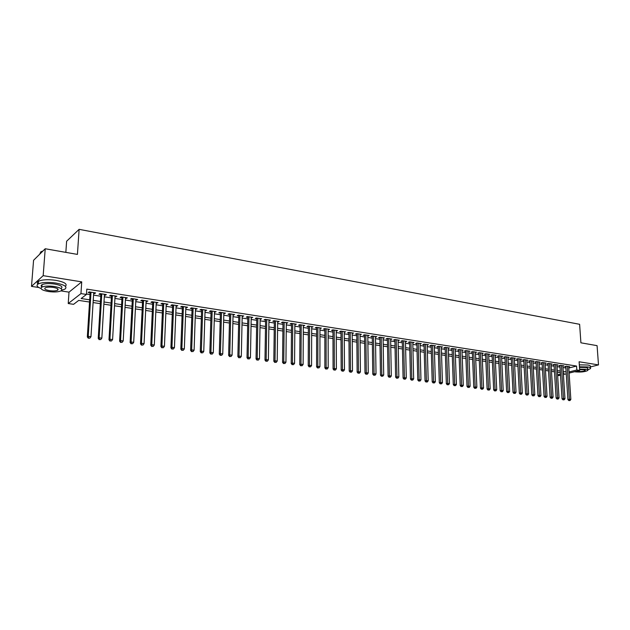 <?xml version="1.0" encoding="UTF-8"?>
<svg xmlns="http://www.w3.org/2000/svg" width="630" height="630" viewBox="0 0 630 630"><rect width="100%" height="100%" fill="white"/><g stroke="black" fill="none" stroke-linecap="round" stroke-linejoin="round"><path stroke-width="0.94" d="M89.539 302.03L78.711 300.4L73.592 304.322L68.229 303.534L80.955 293.604L86.468 294.446L81.144 298.533L89.68 299.825M60.968 290.895C63.079 289.225 60.889 287.76 54.4 286.5C48.817 285.76 44.643 285.965 41.879 287.115C39.761 288.831 41.974 290.304 48.526 291.54C54.093 292.265 58.243 292.052 60.968 290.895L69.009 292.155L68.229 303.534M69.009 292.155L81.727 281.862L43.171 275.664L45.226 248.748L33.571 260.292L31.5 286.382L38.816 287.508M65.843 252.37L66.622 241.243L79.12 229.336L579.616 324.3L580.907 342.807L597.075 345.649L598.5 364.896L579.112 361.777L579.702 370.432L569.11 373.102M560.535 375.26L557.66 375.708M43.171 275.664L31.5 286.382M590.302 366.967L598.5 364.896M93.665 293.438L94.697 293.596L95.603 292.911L89.113 291.903L88.224 292.588L90.114 292.887M104.407 295.1L105.391 295.257L106.32 294.58L99.902 293.58L98.997 294.265L100.863 294.557M115.014 296.746L116.904 296.234L110.565 295.242L109.636 295.911L111.486 296.202M125.496 298.376L127.362 297.856L121.102 296.887L120.149 297.549L121.976 297.832M135.852 299.982L137.694 299.47L131.505 298.502L130.544 299.163L132.347 299.439M146.089 301.573L147.908 301.061L141.789 300.108L140.805 300.754L142.593 301.03M156.201 303.148L157.996 302.628L151.956 301.691L150.956 302.329L152.72 302.605M166.202 304.7L167.974 304.18L162.005 303.25L160.981 303.888L162.729 304.156M176.085 306.227L177.833 305.715L171.927 304.802L170.895 305.424L172.62 305.692M185.85 307.747L187.582 307.235L181.747 306.33L180.7 306.944L182.401 307.212M195.513 309.243L197.214 308.731L191.449 307.834L190.386 308.448L192.063 308.716M205.057 310.732L206.742 310.22L201.033 309.33L199.962 309.936L201.624 310.196M214.491 312.197L216.153 311.685L210.522 310.81L209.428 311.409L211.074 311.661M223.823 313.645L225.469 313.134L219.894 312.267L218.791 312.858L220.413 313.11M233.053 315.079L234.675 314.567L229.162 313.709L228.044 314.299L229.651 314.543M242.18 316.488L243.779 315.984L238.329 315.134L237.195 315.717L238.786 315.969M251.205 317.89L252.787 317.386L247.393 316.551L246.251 317.126L247.826 317.37M260.127 319.276L261.694 318.772L256.363 317.945L255.205 318.512L256.757 318.756M268.955 320.646L270.498 320.15L265.222 319.323L264.057 319.89L265.592 320.127M277.68 322.001L279.208 321.505L273.995 320.694L272.814 321.245L274.334 321.481M286.319 323.348L287.831 322.843L282.665 322.04L281.476 322.591L282.98 322.828M294.864 324.67L296.352 324.174L291.249 323.379L290.044 323.922L291.54 324.151M303.314 325.986L304.786 325.489L299.738 324.702L298.525 325.238L299.998 325.466M311.677 327.277L313.134 326.781L308.133 326.009L306.912 326.545L308.369 326.765M319.945 328.569L321.387 328.072L316.441 327.301L315.213 327.828L316.654 328.057M328.135 329.836L329.553 329.34L324.663 328.584L323.418 329.104L324.852 329.325M336.231 331.096L337.641 330.6L332.798 329.844L331.545 330.364L332.963 330.585M344.248 332.341L345.642 331.845L340.846 331.104L339.586 331.616L340.988 331.829M352.178 333.569L353.556 333.081L348.815 332.341L347.547 332.853L348.925 333.065M360.029 334.79L361.392 334.302L356.698 333.569L355.414 334.073L356.785 334.286M367.802 335.995L369.141 335.507L364.502 334.782L363.211 335.278L364.565 335.491M375.488 337.184L376.819 336.704L372.22 335.987L370.928 336.483L372.267 336.688M379.882 337.176L380.473 375.157L383.702 374.992L383.087 337.68L383.103 338.373L384.418 337.885L379.866 337.176L378.559 337.664L379.89 337.869M390.639 339.531L391.939 339.058L387.434 338.357L386.119 338.838L387.434 339.042M398.097 340.673L399.381 340.216L394.923 339.523L393.6 340.003L394.9 340.2M405.476 341.814L406.752 341.365L402.334 340.673L401.011 341.153L402.294 341.35M412.792 342.933L414.044 342.5L409.673 341.814L408.342 342.287L409.618 342.484M420.029 344.051L421.273 343.626L416.942 342.948L415.603 343.413L416.863 343.61M427.195 345.153L428.424 344.736L424.14 344.067L422.793 344.531L424.045 344.728M434.291 346.248L435.503 345.839L431.266 345.177L429.912 345.634L431.148 345.831M441.315 347.327L442.52 346.933L438.322 346.279L436.96 346.728L438.181 346.917M448.276 348.398L449.466 348.012L445.308 347.366L443.937 347.815L445.15 348.004M455.167 349.461L456.341 349.083L452.222 348.445L450.852 348.886L452.056 349.075M461.987 350.516L463.152 350.146L459.073 349.508L457.695 349.949L458.892 350.138M468.752 351.556L469.901 351.193L465.861 350.564L464.475 351.005L465.657 351.186M475.445 352.587L476.587 352.233L472.587 351.611L471.193 352.044L472.358 352.225M482.076 353.611L483.202 353.265L479.241 352.65L477.847 353.076L479.005 353.257M488.644 354.627L489.762 354.288L485.832 353.674L484.431 354.099L485.58 354.28M495.148 355.627L496.259 355.296L492.369 354.69L490.959 355.115L492.101 355.288M501.59 356.619L502.693 356.304L498.834 355.698L497.424 356.115L498.55 356.296M507.977 357.612L509.064 357.297L505.252 356.698L503.835 357.115L504.945 357.289M514.308 358.588L515.379 358.273L511.599 357.69L510.182 358.1L511.284 358.265M520.569 359.557L521.64 359.25L517.891 358.667L516.466 359.076L517.561 359.242M526.782 360.51L527.838 360.218L524.128 359.635L522.695 360.037L523.782 360.21M532.933 361.462L533.98 361.171L530.303 360.604L528.869 360.998L529.948 361.163M539.036 362.407L540.067 362.124L536.421 361.557L534.988 361.951L536.051 362.116M545.076 363.337L546.1 363.061L542.485 362.494L541.052 362.888L542.099 363.053M551.061 364.266L552.077 363.99L548.502 363.431L547.053 363.825L548.1 363.982M556.999 365.18L558.007 364.912L554.455 364.361L553.006 364.746L554.046 364.904M562.881 366.085L563.874 365.825L560.361 365.282L558.904 365.66L559.936 365.825M568.772 368.046L576.552 366.046L86.806 289.123L86.468 294.446M86.491 294.045L90.011 294.588M93.563 295.131L100.761 296.242M104.304 296.793L111.384 297.888M114.92 298.431L121.889 299.502M125.409 300.045L132.261 301.108M135.765 301.644L142.514 302.683M146.01 303.227L152.641 304.251M156.13 304.786L162.658 305.794M166.131 306.33L172.557 307.322M176.022 307.857L182.338 308.834M185.795 309.361L192.008 310.322M195.45 310.858L201.569 311.795M205.002 312.33L211.026 313.26M214.444 313.787L220.374 314.701M223.784 315.228L229.611 316.126M233.013 316.646L238.754 317.536M242.141 318.055L247.795 318.93M251.173 319.449L256.733 320.308M260.103 320.827L265.569 321.67M268.931 322.19L274.318 323.025M277.665 323.536L282.964 324.356M286.303 324.867L291.525 325.678M294.856 326.19L299.99 326.986M303.306 327.498L308.369 328.277M311.669 328.781L316.654 329.553M319.945 330.065L324.852 330.821M328.135 331.325L332.963 332.073M336.239 332.577L340.995 333.309M344.256 333.813L348.941 334.538M352.194 335.034L356.8 335.751M360.045 336.247L364.581 336.948M367.818 337.444L372.291 338.137M375.511 338.633L379.914 339.31M383.127 339.806L387.458 340.476M390.663 340.972L394.931 341.633M398.128 342.121L402.326 342.775M405.515 343.263L409.65 343.901M412.823 344.389L416.902 345.019M420.068 345.508L424.077 346.13M427.234 346.61L431.188 347.224M434.33 347.713L438.228 348.311M441.362 348.792L445.197 349.382M448.324 349.87L452.104 350.453M455.214 350.934L458.939 351.509M462.042 351.981L465.712 352.548M468.807 353.028L472.413 353.587M475.5 354.06L479.06 354.611M482.139 355.084L485.643 355.627M488.707 356.1L492.156 356.627M495.219 357.1L498.613 357.627M501.661 358.1L505.016 358.612M508.056 359.084L511.347 359.588M514.379 360.061L517.632 360.557M520.648 361.029L523.853 361.518M526.861 361.982L530.019 362.47M533.019 362.935L536.122 363.416M539.123 363.872L542.178 364.345M545.163 364.809L548.179 365.274M551.155 365.731L554.124 366.188M557.085 366.652L560.015 367.101M562.976 367.558L565.858 367.999M568.709 366.991L569.693 366.731L566.205 366.188L564.756 366.573L565.772 366.731M81.727 281.862L80.955 293.604M576.552 366.046L576.82 369.991L579.702 370.432M45.226 248.748L77.427 254.402L79.12 229.336M563.346 373.401L564.015 373.228L563.33 373.125M560.369 372.684L557.44 372.243M554.471 371.794L551.494 371.353M548.517 370.905L545.501 370.456M542.509 370.007L539.445 369.542M536.453 369.093L533.342 368.629M530.334 368.18L527.176 367.7M524.16 367.251L520.955 366.77M517.931 366.314L514.678 365.825M511.647 365.368L508.339 364.872M505.299 364.416L501.945 363.919M498.889 363.455L495.487 362.943M492.424 362.486L488.967 361.966M485.895 361.51L482.391 360.982M479.312 360.517L475.745 359.982M472.658 359.517L469.043 358.974M465.94 358.509L462.27 357.958M459.16 357.493L455.435 356.934M452.308 356.47L448.528 355.903M445.402 355.43L441.559 354.855M438.417 354.383L434.519 353.8M431.369 353.328L427.408 352.729M424.25 352.257L420.226 351.65M417.06 351.178L412.973 350.564M409.799 350.091L405.649 349.469M402.46 348.988L398.255 348.358M395.049 347.878L390.781 347.232M387.568 346.752L383.229 346.098M380.008 345.618L375.606 344.957M372.369 344.468L367.896 343.799M364.66 343.311L360.108 342.633M356.863 342.145L352.249 341.452M348.988 340.964L344.295 340.255M341.027 339.767L336.262 339.05M332.986 338.562L328.143 337.837M324.859 337.341L319.945 336.601M316.646 336.105L311.653 335.357M308.338 334.861L303.274 334.105M299.951 333.601L294.801 332.829M291.469 332.333L286.24 331.545M282.894 331.041L277.586 330.246M274.231 329.742L268.837 328.931M265.466 328.427L259.985 327.608M256.615 327.096L251.039 326.261M247.653 325.757L241.999 324.907M238.597 324.395L232.848 323.536M229.438 323.025L223.603 322.143M220.177 321.631L214.247 320.741M210.814 320.229L204.782 319.323M201.34 318.804L195.213 317.882M191.764 317.37L185.527 316.433M182.07 315.913L175.738 314.961M172.266 314.441L165.832 313.472M162.343 312.952L155.807 311.968M152.31 311.448L145.664 310.448M142.16 309.921L135.403 308.913M131.883 308.385L125.016 307.353M121.488 306.818L114.502 305.77M110.967 305.243L103.863 304.18M100.32 303.644L93.098 302.558M557.605 374.85L560.464 374.133M566.236 373.826L563.425 374.535M569.032 371.96L576.82 369.991M93.232 300.36L100.446 301.455M103.997 301.99L111.093 303.061M114.629 303.597L121.606 304.66M125.134 305.188L131.993 306.227M135.513 306.763L142.262 307.779M145.766 308.314L152.413 309.314M155.901 309.85L162.438 310.834M165.918 311.362L172.352 312.338M175.817 312.858L182.149 313.819M185.606 314.339L191.835 315.284M195.284 315.803L201.411 316.732M204.845 317.252L210.877 318.166M214.302 318.685L220.24 319.583M223.65 320.095L229.493 320.985M232.895 321.497L238.644 322.363M242.038 322.883L247.692 323.733M251.079 324.245L256.646 325.088M260.017 325.6L265.498 326.427M268.86 326.939L274.255 327.757M277.609 328.261L282.917 329.065M286.256 329.569L291.485 330.364M294.816 330.868L299.959 331.648M303.282 332.144L308.346 332.916M311.661 333.412L316.646 334.168M319.945 334.672L324.852 335.412M328.143 335.908L332.979 336.641M336.255 337.137L341.019 337.853M344.287 338.349L348.973 339.058M352.233 339.554L356.84 340.255M360.092 340.743L364.636 341.428M367.873 341.917L372.346 342.594M375.575 343.082L379.984 343.752M383.197 344.24L387.537 344.893M390.742 345.382L395.018 346.027M398.215 346.508L402.42 347.146M405.61 347.634L409.752 348.256M412.933 348.736L417.013 349.359M420.178 349.839L424.195 350.445M427.353 350.918L431.314 351.516M434.464 351.997L438.362 352.587M441.496 353.06L445.339 353.643M448.466 354.115L452.253 354.69M455.372 355.162L459.097 355.722M462.199 356.194L465.869 356.745M468.972 357.218L472.587 357.761M475.674 358.234L479.233 358.769M482.312 359.234L485.824 359.769M488.896 360.234L492.345 360.754M495.408 361.218L498.81 361.73M501.858 362.195L505.213 362.699M508.252 363.163L511.56 363.66M514.592 364.124L517.844 364.613M520.868 365.069L524.073 365.558M527.082 366.014L530.24 366.487M533.248 366.943L536.358 367.416M539.351 367.865L542.414 368.329M545.399 368.786L548.415 369.243M551.392 369.692L554.369 370.141M557.337 370.59L560.267 371.031M563.228 371.48L566.11 371.913M375.504 336.499L375.519 337.192M367.841 335.302L367.849 336.003M360.1 334.097L360.1 334.798M352.272 332.876L352.28 333.585M344.366 331.648L344.374 332.356M336.381 330.404L336.381 331.12M328.309 329.151L328.309 329.86M320.15 327.876L320.15 328.592M311.905 326.592L311.905 327.316M303.573 325.293L303.565 326.025M295.147 323.985L295.147 324.718M286.634 322.662L286.634 323.395M278.035 321.316L278.027 322.056M269.333 319.961L269.325 320.709M260.536 318.599L260.529 319.339M251.646 317.213L251.63 317.961M242.66 315.811L242.644 316.567M233.565 314.394L233.549 315.15M224.375 312.968L224.351 313.724M215.082 311.519L215.058 312.283M205.679 310.055L205.656 310.818M196.166 308.574L196.143 309.346M186.551 307.078L186.519 307.849M176.817 305.558L176.794 306.337M166.981 304.03L166.942 304.81M157.02 302.479L156.988 303.266M146.947 300.912L146.908 301.699M136.757 299.321L136.718 300.116M126.441 297.714L126.402 298.518M116.007 296.092L115.959 296.895M105.438 294.446L105.391 295.257M94.752 292.785L94.697 293.596M565.748 366.314L567.913 399.585L569.378 399.255L567.228 366.353M569.449 400.452L568.859 400.585L570.032 400.53L569.449 400.452L569.378 399.255L570.843 399.452L568.677 366.573M567.913 399.585L568.859 400.585M570.032 400.53L570.843 399.452M583.034 343.185L587.979 344.051M587.475 343.964L584.577 343.452M579.498 367.385L585.782 367.479C587.499 367.77 588.121 368.18 587.656 368.715L587.735 369.834L590.428 368.676C591.066 367.936 590.208 367.361 587.837 366.959L579.458 366.794M590.365 367.755L590.286 366.747C590.932 366.006 590.066 365.424 587.695 365.014L579.324 364.857M574.639 371.708L575.497 371.873C580.962 372.314 585.057 371.85 587.782 370.487C588.247 369.96 587.625 369.55 585.908 369.259L579.616 369.164M576.529 371.235L577.332 371.416C580.852 371.7 583.498 371.401 585.254 370.519L584.041 369.731L579.655 369.7M52.81 250.078L62.638 251.803M60.874 251.496L55.109 250.488M61.803 290.147L64.843 289.17C67.757 286.847 64.725 284.799 55.747 283.027C47.998 281.988 42.194 282.272 38.335 283.886C35.989 285.335 36.863 286.863 40.966 288.485M65.378 286.327C67.686 284.02 64.543 282.027 55.944 280.35C48.195 279.295 42.399 279.578 38.548 281.208C37.012 282.059 36.816 283.02 37.958 284.106M41.887 286.926C40.816 286.083 40.871 285.327 42.06 284.658C44.832 283.492 49.006 283.287 54.582 284.036C61.063 285.303 63.252 286.784 61.142 288.461M58.133 289.304L57.653 289.375M53.345 287.406C49.746 286.933 47.061 287.067 45.281 287.808C43.919 288.91 45.344 289.855 49.557 290.658C53.148 291.131 55.826 290.989 57.59 290.241C58.944 289.162 57.527 288.217 53.345 287.406M42.974 250.984L40.824 251.827L39.674 254.244M41.115 285.831L41.95 286.122M559.905 365.4L562.031 398.822L563.496 398.491L561.385 365.439M563.567 399.696L562.984 399.822L564.157 399.766L563.567 399.696L563.496 398.491L564.976 398.68L562.85 365.668M562.031 398.822L562.984 399.822M564.157 399.766L564.976 398.68M554.014 364.479L556.101 398.042L557.566 397.711L555.495 364.526M557.637 398.924L557.046 399.058L558.227 399.003L557.637 398.924L557.566 397.711L559.054 397.908L556.967 364.754M556.101 398.042L557.046 399.058M558.227 399.003L559.054 397.908M548.076 363.549L550.108 397.262L551.573 396.932L549.541 363.597M551.652 398.144L551.061 398.278L552.25 398.223L551.652 398.144L551.573 396.932L553.077 397.128L551.037 363.825M550.108 397.262L551.061 398.278M552.25 398.223L553.077 397.128M542.076 362.612L544.068 396.475L545.525 396.136L543.54 362.659M545.604 397.365L546.21 397.443L545.604 397.365L545.525 396.136L547.045 396.341L545.052 362.896M544.068 396.475L545.021 397.498M546.21 397.443L547.045 396.341M536.028 361.659L537.973 395.679L539.43 395.341L537.492 361.722M539.508 396.569L540.123 396.648L539.508 396.569L539.43 395.341L540.957 395.545L539.004 361.959M537.973 395.679L538.926 396.703M540.123 396.648L540.957 395.545M529.917 360.707L531.822 394.884L533.271 394.537L531.381 360.769M533.358 395.774L533.972 395.853L533.358 395.774L533.271 394.537L534.815 394.742L532.909 361.006M531.822 394.884L532.775 395.908M533.972 395.853L534.815 394.742M523.758 359.746L525.609 394.073L527.058 393.726L525.207 359.809M527.145 394.963L527.767 395.049L527.145 394.963L527.058 393.726L528.617 393.931L526.759 360.045M525.609 394.073L526.57 395.105M527.767 395.049L528.617 393.931M517.537 358.769L519.341 393.254L520.782 392.907L518.986 358.84M520.876 394.152L521.506 394.23L520.876 394.152L520.782 392.907L522.357 393.112L520.545 359.084M519.341 393.254L520.301 394.293M521.506 394.23L522.357 393.112M511.261 357.785L513.017 392.427L514.45 392.08L512.702 357.864M514.553 393.333L515.19 393.411L514.553 393.333L514.45 392.08L516.041 392.285L514.277 358.108M513.017 392.427L513.978 393.466M515.19 393.411L516.041 392.285M504.921 356.793L506.63 391.6L508.063 391.246L506.363 356.871M508.166 392.498L508.804 392.584L508.166 392.498L508.063 391.246L509.662 391.45L507.953 357.123M506.63 391.6L507.591 392.64M508.804 392.584L509.662 391.45M498.527 355.793L500.181 390.757L501.606 390.403L499.96 355.879M501.716 391.663L502.362 391.75L501.716 391.663L501.606 390.403L503.228 390.608L501.567 356.123M500.181 390.757L501.149 391.805M502.362 391.75L503.228 390.608M492.077 354.784L493.676 389.907L495.093 389.545L493.503 354.871M495.212 390.82L495.865 390.907L495.212 390.82L495.093 389.545L496.731 389.765L495.125 355.123M493.676 389.907L494.644 390.962M495.865 390.907L496.731 389.765M485.557 353.761L487.108 389.057L488.526 388.686L486.982 353.855M488.644 389.97L489.297 390.049L488.644 389.97L488.526 388.686L490.172 388.907L488.62 354.107M487.108 389.057L488.077 390.112M489.297 390.049L490.172 388.907M478.981 352.729L480.469 388.19L481.887 387.82L480.399 352.832M482.005 389.104L482.674 389.19L482.005 389.104L481.887 387.82L483.549 388.041L482.052 353.084M480.469 388.19L481.438 389.253M482.674 389.19L483.549 388.041M472.342 351.69L473.776 387.316L475.185 386.946L473.752 351.792M475.311 388.238L475.981 388.324L475.311 388.238L475.185 386.946L476.863 387.166L475.422 352.052M473.776 387.316L474.744 388.387M475.981 388.324L476.863 387.166M465.633 350.634L467.011 386.434L468.413 386.064L467.043 350.752M468.547 387.356L469.224 387.45L468.547 387.356L468.413 386.064L470.114 386.284L468.728 351.012M467.011 386.434L467.988 387.505M469.224 387.45L470.114 386.284M458.868 349.579L460.191 385.544L461.585 385.166L460.27 349.697M461.719 386.474L462.404 386.56L461.719 386.474L461.585 385.166L463.294 385.395L461.971 349.957M460.191 385.544L461.16 386.623M462.404 386.56L463.294 385.395M452.033 348.508L453.293 384.647L454.687 384.268L453.427 348.634M454.828 385.576L455.522 385.67L454.828 385.576L454.687 384.268L456.419 384.489L455.144 348.894M453.293 384.647L454.269 385.733M455.522 385.67L456.419 384.489M445.134 347.421L446.331 383.741L447.717 383.355L446.52 347.555M447.867 384.67L448.56 384.765L447.867 384.67L447.717 383.355L449.466 383.583L448.253 347.823M446.331 383.741L447.308 384.828M448.56 384.765L449.466 383.583M438.165 346.327L439.307 382.827L440.685 382.434L439.551 346.468M440.835 383.764L441.543 383.851L440.835 383.764L440.685 382.434L442.449 382.67L441.299 346.744M439.307 382.827L440.283 383.914M441.543 383.851L442.449 382.67M431.133 345.224L432.204 381.898L433.574 381.504L432.503 345.374M433.731 382.843L434.448 382.93L433.731 382.843L433.574 381.504L435.362 381.741L434.275 345.649M432.204 381.898L433.188 382.993M434.448 382.93L435.362 381.741M424.022 344.106L425.037 380.969L426.4 380.567L425.392 344.264M426.565 381.906L427.282 382L426.565 381.906L426.4 380.567L428.203 380.803L427.179 344.539M425.037 380.969L426.014 382.064M427.282 382L428.203 380.803M416.847 342.98L417.792 380.024L419.147 379.622L418.21 343.145M419.32 380.969L420.045 381.063L419.32 380.969L419.147 379.622L420.966 379.858L420.013 343.429M417.792 380.024L418.777 381.126M420.045 381.063L420.966 379.858M409.602 341.846L410.476 379.071L411.831 378.661L410.957 342.019M412.004 380.016L412.737 380.118L412.004 380.016L411.831 378.661L413.666 378.906L412.776 342.303M410.476 379.071L411.461 380.181M412.737 380.118L413.666 378.906M402.286 340.696L403.09 378.102L404.436 377.701L403.625 340.877M404.61 379.063L405.358 379.158L404.61 379.063L404.436 377.701L406.287 377.937L405.468 341.161M403.09 378.102L404.074 379.221M405.358 379.158L406.287 377.937M394.892 339.531L395.624 377.134L396.963 376.724L396.223 339.72M397.144 378.094L397.9 378.189L397.144 378.094L396.963 376.724L398.837 376.968L398.081 340.011M395.624 377.134L396.609 378.252M397.9 378.189L398.837 376.968M387.418 338.357L388.088 376.149L389.411 375.732L388.749 338.562M389.608 377.11L390.364 377.212L389.608 377.11L389.411 375.732L391.309 375.984L390.624 338.853M388.088 376.149L389.072 377.275M390.364 377.212L391.309 375.984M381.985 376.126L382.749 376.22L381.985 376.126L381.788 374.74L381.197 337.381M380.473 375.157L381.457 376.291M382.749 376.22L383.702 374.992M372.259 335.995L372.771 374.157L374.086 373.732L373.566 336.192M374.291 375.126L375.063 375.228L374.291 375.126L374.086 373.732L376.016 373.984L375.48 336.491M372.771 374.157L373.763 375.291M375.063 375.228L376.016 373.984M364.557 334.79L364.998 373.141L366.298 372.716L365.857 334.995M366.51 374.118L367.29 374.212L366.51 374.118L366.298 372.716L368.259 372.968L367.794 335.294M364.998 373.141L365.991 374.283M367.29 374.212L368.259 372.968M356.785 333.585L357.139 372.117L358.439 371.684L358.068 333.782M358.651 373.094L359.439 373.196L358.651 373.094L358.439 371.684L360.407 371.944L360.021 334.089M357.139 372.117L358.131 373.267M359.439 373.196L360.407 371.944M348.925 332.356L349.201 371.086L350.485 370.645L350.201 332.553M350.713 372.062L351.509 372.165L350.713 372.062L350.485 370.645L352.485 370.905L352.178 332.861M349.201 371.086L350.193 372.236M351.509 372.165L352.485 370.905M340.98 331.12L341.176 370.038L342.46 369.597L342.248 331.317M342.689 371.023L343.492 371.125L342.689 371.023L342.46 369.597L344.476 369.857L344.248 331.632M341.176 370.038L342.177 371.196M343.492 371.125L344.476 369.857M332.955 329.876L333.073 368.983L334.341 368.534L334.215 330.065M334.577 369.967L335.388 370.078L334.577 369.967L334.341 368.534L336.381 368.802L336.231 330.38M333.073 368.983L334.065 370.149M335.388 370.078L336.381 368.802M324.852 328.608L324.875 367.912L326.135 367.463L326.096 328.805M326.379 368.904L327.198 369.015L326.379 368.904L326.135 367.463L328.198 367.731L328.135 329.12M324.875 367.912L325.875 369.085M327.198 369.015L328.198 367.731M316.654 327.332L316.599 366.833L317.843 366.377L317.89 327.529M318.095 367.833L318.922 367.936L318.095 367.833L317.843 366.377L319.93 366.652L319.945 327.844M316.599 366.833L317.591 368.014M318.922 367.936L319.93 366.652M308.377 326.041L308.227 365.746L309.464 365.282L309.598 326.238M309.716 366.747L310.558 366.849L309.716 366.747L309.464 365.282L311.566 365.558L311.677 326.56M308.227 365.746L309.22 366.928M310.558 366.849L311.566 365.558M300.006 324.741L299.762 364.644L300.99 364.179L301.211 324.93M301.258 365.644L302.109 365.754L301.258 365.644L300.99 364.179L303.117 364.455L303.321 325.253M299.762 364.644L300.762 365.825M302.109 365.754L303.117 364.455M291.54 323.426L291.21 363.526L292.43 363.061L292.745 323.607M292.698 364.534L293.556 364.644L292.698 364.534L292.43 363.061L294.58 363.337L294.871 323.938M291.21 363.526L292.21 364.723M293.556 364.644L294.58 363.337M282.988 322.095L282.563 362.4L283.768 361.927L284.177 322.276M284.043 363.408L284.918 363.526L284.043 363.408L283.768 361.927L285.941 362.211L286.327 322.607M282.563 362.4L283.563 363.597M284.918 363.526L285.941 362.211M274.349 320.749L273.822 361.258L275.019 360.785L275.523 320.93M275.302 362.274L276.184 362.392L275.302 362.274L275.019 360.785L277.216 361.069L277.696 321.268M273.822 361.258L274.822 362.463M276.184 362.392L277.216 361.069M265.608 319.386L264.986 360.108L266.167 359.628L266.766 319.567M266.459 361.132L267.348 361.242L266.459 361.132L266.167 359.628L268.388 359.911L268.963 319.906M264.986 360.108L265.986 361.321M267.348 361.242L268.388 359.911M256.772 318.008L256.048 358.942L257.213 358.454L257.914 318.189M257.52 359.966L258.418 360.084L257.52 359.966L257.213 358.454L259.466 358.746L260.143 318.536M256.048 358.942L257.048 360.163M258.418 360.084L259.466 358.746M247.842 316.614L247.007 357.769L248.165 357.273L248.968 316.795M248.48 358.793L249.386 358.911L248.48 358.793L248.165 357.273L250.441 357.572L251.213 317.142M247.007 357.769L248.015 358.99M249.386 358.911L250.441 357.572M238.809 315.213L237.872 356.572L239.014 356.076L239.92 315.386M239.337 357.604L240.25 357.73L239.337 357.604L239.014 356.076L241.314 356.375L242.196 315.74M237.872 356.572L238.872 357.808M240.25 357.73L241.314 356.375M229.674 313.787L228.627 355.375L229.761 354.863L230.777 313.961M230.084 356.407L231.013 356.525L230.084 356.407L229.761 354.863L232.084 355.17L233.068 314.315M228.627 355.375L229.635 356.611M231.013 356.525L232.084 355.17M220.437 312.354L219.279 354.154L220.398 353.643L221.524 312.519M220.736 355.194L221.673 355.312L220.736 355.194L220.398 353.643L222.752 353.95L223.847 312.882M219.279 354.154L220.287 355.399M221.673 355.312L222.752 353.95M211.097 310.897L209.829 352.918L210.932 352.406L212.168 311.062M211.278 353.966L212.223 354.091L211.278 353.966L210.932 352.406L213.31 352.713L214.515 311.433M209.829 352.918L210.837 354.17M212.223 354.091L213.31 352.713M201.647 309.425L200.269 351.674L201.356 351.154L202.702 309.59M201.71 352.721L202.671 352.847L201.71 352.721L201.356 351.154L203.758 351.469L205.081 309.96M200.269 351.674L201.269 352.934M202.671 352.847L203.758 351.469M192.095 307.936L190.591 350.414L191.67 349.886L193.134 308.101M192.032 351.469L193.001 351.595L192.032 351.469L191.67 349.886L194.103 350.201L195.536 308.472M190.591 350.414L191.599 351.674M193.001 351.595L194.103 350.201M182.432 306.432L180.81 349.138L181.865 348.603L183.448 306.589M182.235 350.193L183.22 350.327L182.235 350.193L181.865 348.603L184.33 348.925L185.881 306.967M180.81 349.138L181.81 350.406M183.22 350.327L184.33 348.925M172.651 304.912L170.911 347.847L171.951 347.311L173.66 305.07M172.329 348.91L173.329 349.036L172.329 348.91L171.951 347.311L174.439 347.634L176.116 305.448M170.911 347.847L171.911 349.122M173.329 349.036L174.439 347.634M162.761 303.369L160.894 346.547L161.918 345.996L163.745 303.526M162.304 347.61L163.312 347.736L162.304 347.61L161.918 345.996L164.438 346.327L166.233 303.912M160.894 346.547L161.894 347.823M163.312 347.736L164.438 346.327M152.759 301.809L150.751 345.224L151.767 344.673L153.72 301.967M152.169 346.295L153.185 346.421L152.169 346.295L151.767 344.673L154.319 345.004L156.24 302.353M150.751 345.224L151.759 346.516M153.185 346.421L154.319 345.004M142.632 300.234L140.498 343.885L141.49 343.326L143.577 300.384M141.9 344.964L142.931 345.098L141.9 344.964L141.49 343.326L144.073 343.665L146.129 300.778M140.498 343.885L141.506 345.185M142.931 345.098L144.073 343.665M132.387 298.644L130.119 342.531L131.095 341.972L133.316 298.785M131.512 343.61L132.56 343.752L131.512 343.61L131.095 341.972L133.71 342.31L135.891 299.187M130.119 342.531L131.127 343.838M132.56 343.752L133.71 342.31M122.023 297.029L119.613 341.169L120.574 340.594L122.929 297.171M121.007 342.248L122.062 342.389L121.007 342.248L120.574 340.594L123.212 340.94L125.535 297.573M119.613 341.169L120.621 342.476M122.062 342.389L123.212 340.94M111.534 295.391L108.982 339.783L109.927 339.2L112.416 295.533M110.368 340.869L111.431 341.003L110.368 340.869L109.927 339.2L112.597 339.554L115.062 295.942M108.982 339.783L109.99 341.098M111.431 341.003L112.597 339.554M100.91 293.738L98.225 338.381L99.146 337.79L101.784 293.879M99.595 339.468L100.682 339.609L99.595 339.468L99.146 337.79L101.847 338.145L104.454 294.289M98.225 338.381L99.225 339.704M100.682 339.609L101.847 338.145M90.169 292.068L87.326 336.955L88.231 336.365L91.011 292.202M88.696 338.058L89.791 338.2L88.696 338.058L88.231 336.365L90.972 336.727L93.72 292.619M87.326 336.955L88.334 338.286M89.791 338.2L90.972 336.727M585.223 370.093L585.254 370.519M40.714 253.221L40.824 251.827M57.692 288.808L57.59 290.241M42.06 284.658L41.879 287.115M38.335 283.886L38.548 281.208"/></g></svg>
